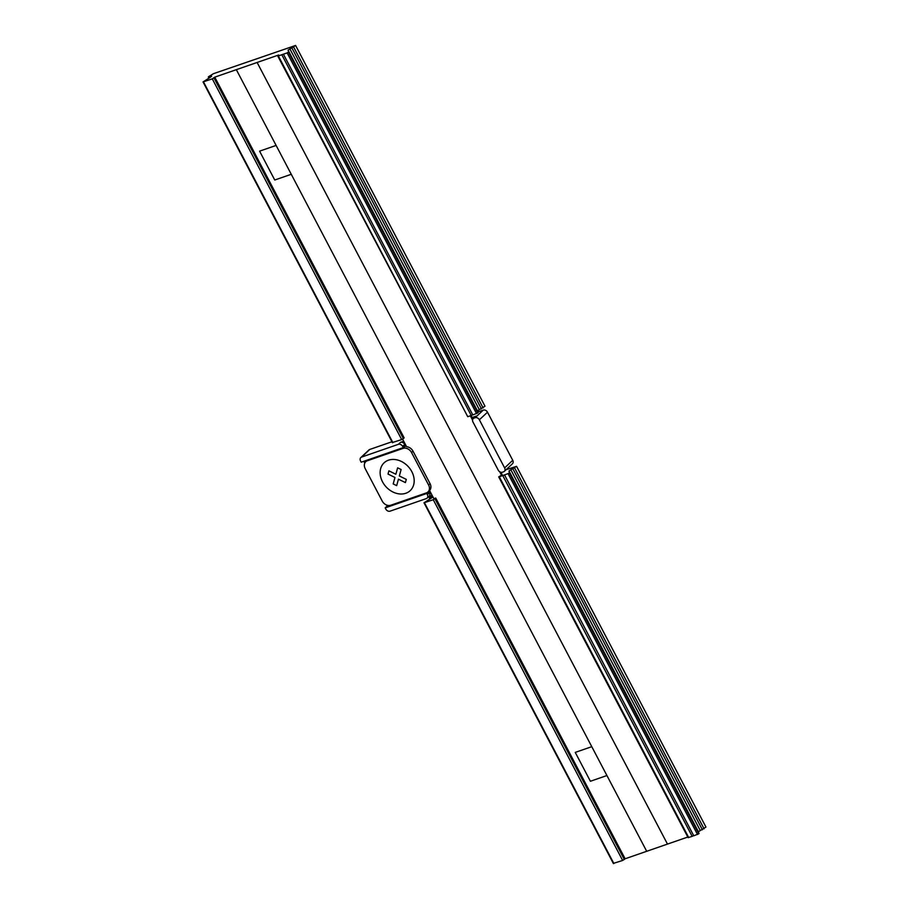 <?xml version="1.0" encoding="UTF-8"?>
<svg xmlns="http://www.w3.org/2000/svg" width="909" height="909" viewBox="0 0 909 909"><rect width="100%" height="100%" fill="white"/><g stroke="black" fill="none" stroke-linecap="round" stroke-linejoin="round"><path stroke-width="1.36" d="M475.123 417.72L474.055 418.095A3.466 2.727 -133.1 0 0 473.271 418.56A3.466 2.727 -133.1 0 0 472.975 422.015L498.223 470.123A3.466 2.727 -133.1 0 0 502.472 472.203L503.529 471.828A3.466 2.727 -133.1 0 0 504.325 471.362A3.466 2.727 -133.1 0 0 504.62 467.908L479.373 419.799A3.466 2.727 -133.1 0 0 475.123 417.72L483.247 410.118A3.466 2.727 46.9 0 1 487.497 412.197L512.744 460.295A3.466 2.727 46.9 0 1 512.449 463.749L504.325 471.362M471.112 415.527L472.157 417.515L476.157 416.129L474.055 418.095M398.403 444.319L361.646 457.057A3.466 2.727 -133.1 0 0 360.85 457.534A3.466 2.727 -133.1 0 0 360.555 460.988L361.191 462.192L403.278 447.603L402.642 446.399A3.466 2.727 -133.1 0 0 398.403 444.319L400.494 442.353L403.71 441.24M360.85 457.534L368.974 449.921A3.466 2.727 46.9 0 1 369.77 449.455L391.961 441.763M477.861 411.982L483.247 410.118M432.116 495.36L428.832 496.496M426.276 498.609L390.052 511.165A3.466 2.727 -133.1 0 1 385.814 509.085L385.177 507.881L426.73 493.473L427.366 494.678A3.466 2.727 -133.1 0 1 427.071 498.132A3.466 2.727 -133.1 0 1 426.276 498.609M428.207 491.735L429.457 492.723A3.466 2.727 46.9 0 1 429.162 496.178L427.071 498.132M403.062 448.387L367.361 460.761A6.931 5.454 -133.1 0 0 365.782 461.704A6.931 5.454 -133.1 0 0 365.191 468.612L382.234 501.086A6.931 5.454 -133.1 0 0 390.722 505.245L426.423 492.883A6.931 5.454 -133.1 0 0 428.003 491.928A6.931 5.454 -133.1 0 0 428.594 485.02L411.55 452.546A6.931 5.454 -133.1 0 0 403.062 448.387L405.153 446.421A6.931 5.454 46.9 0 1 406.3 446.171M687.806 837.041L625.119 858.778L435.718 498.03L433.854 498.677L429.548 490.474A6.931 5.454 -133.1 0 0 430.059 483.645L428.594 485.02M470.317 415.799L472.555 420.049M499.689 471.726L501.518 475.214L498.711 476.873L688.113 837.621L692.169 836.36L502.779 475.612L498.711 476.873M402.607 439.161L406.596 446.739A6.931 5.454 -133.1 0 1 413.016 451.171L430.059 483.645M214.763 77.151L212.286 78.844L203.048 81.935L210.933 76.845L211.649 76.174L208.479 76.754L213.422 73.697L295.595 45.45L288.051 50.12L288.687 51.836L287.142 52.892L278.347 55.938L278.688 54.994L214.763 77.151L404.153 437.899L401.687 439.592L392.563 442.467M625.119 858.778L622.642 860.459L613.518 863.345M435.718 498.03L433.252 499.711L424.003 502.802L431.9 497.723L432.616 497.041L429.275 497.905L432.218 495.553M281.813 54.745L471.214 415.481L467.749 416.686L277.745 55.994M471.214 415.481L472.691 414.709M288.051 50.12L477.441 410.868L477.804 412.925L472.805 414.936L283.415 54.188M477.441 410.868L484.997 406.198L295.595 45.45M502.779 475.612L504.495 474.85L693.772 835.803L698.771 833.792L698.407 831.735L705.952 827.065L516.562 466.317L510.858 469.771L700.26 830.519M693.658 835.576L692.169 836.36M510.858 469.771L509.006 470.987L509.37 473.044L504.381 475.055M506.086 469.714L516.562 466.317M500.893 472.248L502.143 474.634L501.518 475.214M472.157 417.515L472.93 418.981M404.164 446.773L405.153 446.421M473.271 418.56L475.362 416.606A3.466 2.727 46.9 0 1 476.157 416.129M400.494 442.353A3.466 2.727 46.9 0 1 404.744 444.433L405.369 445.637L403.278 447.603M386.859 505.143L387.268 505.927L388.484 505.506M363.827 461.272L364.782 463.09M385.177 507.881L387.268 505.927M426.73 493.473L428.832 491.519M411.811 471.646A19.078 15.01 -133.1 0 0 388.473 460.193A19.078 15.01 -133.1 0 0 382.507 481.804A19.078 15.01 -133.1 0 0 405.834 493.257A19.078 15.01 -133.1 0 0 411.811 471.646M388.018 474.066L388.904 470.839L395.858 474.259L397.642 467.817L401.119 469.521L399.346 475.964L406.3 479.384L405.414 482.611L398.449 479.191L396.676 485.633L393.188 483.929L394.972 477.486L388.018 474.066M257.111 62.471L667.479 844.086M646.697 851.29L236.34 69.675M276.109 145.429L259.588 151.155L274.745 180.016L291.266 174.289M591.77 746.675L575.249 752.402L590.407 781.263L606.917 775.536M369.77 449.455L361.646 457.057M479.373 419.799L487.497 412.197M512.744 460.295L504.62 467.908M429.457 492.723L427.366 494.678M213.979 77.89L403.369 438.638M434.934 498.757L624.335 859.505M278.347 55.938L467.749 416.686M499.314 476.816L688.715 837.553M287.142 52.892L476.543 413.64M508.108 473.759L697.498 834.507M288.414 52.177L477.804 412.925M509.37 473.044L698.771 833.792M288.562 52.04L477.952 412.788M509.517 472.907L698.919 833.655M288.687 51.836L478.077 412.584M509.642 472.714L699.044 833.451M509.006 470.987L698.407 831.735M289.903 48.893L479.293 409.641M292.028 48.154L481.429 408.902M512.994 469.033L702.396 829.781M293.721 47.2L483.122 407.948M514.687 468.078L704.077 828.826M208.922 76.97L209.365 77.822M429.877 497.837L430.321 498.689M203.491 81.89L392.893 442.638M424.458 502.757L613.859 863.505M212.286 78.844L401.687 439.592M433.252 499.711L622.642 860.459M413.016 451.171L411.55 452.546M367.361 460.761L368.565 459.624M402.642 446.399L404.744 444.433M429.548 490.474L428.003 491.928M208.32 77.026L208.888 78.117M429.275 497.905L429.843 498.984M203.048 81.935L392.438 442.683M424.003 502.802L613.405 863.55M367.668 459.943L365.782 461.704"/></g></svg>
